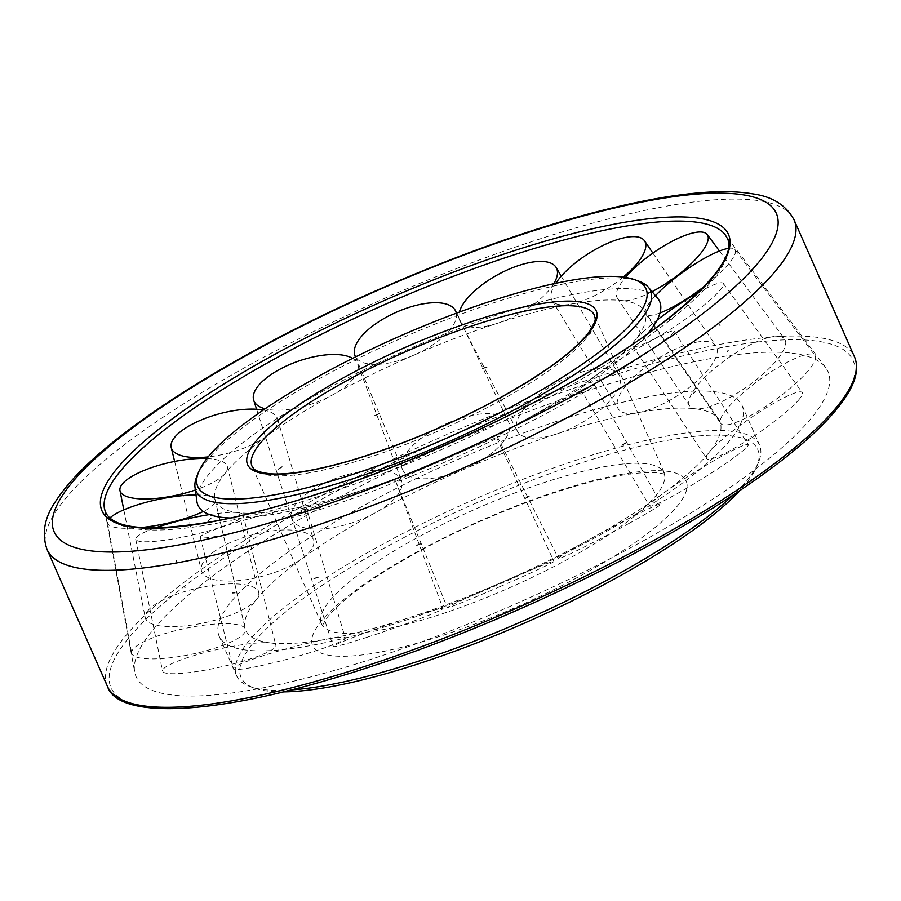 <?xml version="1.0" encoding="UTF-8"?>
<svg xmlns="http://www.w3.org/2000/svg" width="901" height="901" viewBox="0 0 901 901"><rect width="100%" height="100%" fill="white"/><g stroke="black" fill="none" stroke-linecap="round" stroke-linejoin="round"><path stroke-width="0.68" stroke-dasharray="4.5 3.38" d="M197.004 475.931A248.349 56.887 156.2 0 1 385.38 345.432A248.349 56.887 156.2 0 1 626.871 278.522A248.349 56.887 156.2 0 1 638.696 281.123M657.595 298.22A252.325 57.799 -23.8 0 0 635.667 289.277A252.325 57.799 -23.8 0 0 370.897 366.414A252.325 57.799 -23.8 0 0 196.88 501.418M291.226 689.929A285.775 65.458 156.2 0 1 263.779 689.614A285.775 65.458 156.2 0 1 250.174 686.63A285.775 65.458 156.2 0 1 236.614 675.773A285.775 65.458 156.2 0 1 424.112 522.749A285.775 65.458 156.2 0 1 732.389 431.286A285.775 65.458 156.2 0 1 759.554 445.128A285.775 65.458 156.2 0 1 758.428 462.461A285.775 65.458 156.2 0 1 733.177 495.009M283.387 691.878A282.373 64.681 156.2 0 1 267.912 691.112A282.373 64.681 156.2 0 1 254.465 688.161A282.373 64.681 156.2 0 1 397.318 541.05A282.373 64.681 156.2 0 1 730.936 435.859A282.373 64.681 156.2 0 1 756.671 466.662A282.373 64.681 156.2 0 1 739.912 490.527M246.356 650.105A285.775 65.458 156.2 0 1 219.191 636.264A285.775 65.458 156.2 0 1 406.678 483.24A285.775 65.458 156.2 0 1 714.966 391.766A285.775 65.458 156.2 0 1 742.131 405.619A285.775 65.458 156.2 0 1 554.633 558.643A285.775 65.458 156.2 0 1 246.356 650.105M270.469 642.931A259.015 59.331 156.2 0 1 245.027 627.941A259.015 59.331 156.2 0 1 420.711 489.266A259.015 59.331 156.2 0 1 695.189 408.784A259.015 59.331 156.2 0 1 718.559 419.089A259.015 59.331 156.2 0 1 554.779 557.595A259.015 59.331 156.2 0 1 270.469 642.931A58.103 8.909 167.2 0 1 275.852 645.285A58.103 8.909 167.2 0 1 232.649 664.082A58.103 8.909 167.2 0 1 167.924 673.452A58.103 8.909 167.2 0 1 162.529 671.042A58.103 8.909 167.2 0 1 205.924 652.256A58.103 8.909 167.2 0 1 270.469 642.931M652.076 291.642A55.029 16.252 144.8 0 1 622.523 300.596A234.53 53.722 156.2 0 1 643.686 309.933A234.53 53.722 156.2 0 1 495.381 435.341A234.53 53.722 156.2 0 1 237.943 512.601A234.53 53.722 156.2 0 1 214.911 499.041A234.53 53.722 156.2 0 1 373.983 373.476A234.53 53.722 156.2 0 1 622.523 300.596A55.029 16.252 144.8 0 1 617.298 297.949A55.029 16.252 144.8 0 1 625.508 277.407M230.284 517.996A252.325 57.799 -23.8 0 0 452.111 456.221A252.325 57.799 -23.8 0 0 647.312 334.068M792.058 353.192A378.105 86.609 156.2 0 1 825.598 367.45A378.105 86.609 156.2 0 1 588.927 569.5A378.105 86.609 156.2 0 1 172.046 694.998A378.105 86.609 156.2 0 1 134.711 672.157A378.105 86.609 156.2 0 1 393.241 469.77A378.105 86.609 156.2 0 1 792.058 353.192M209.471 514.595A55.029 8.436 167.2 0 1 237.943 512.601A55.029 8.436 167.2 0 1 243.045 514.831A55.029 8.436 167.2 0 1 202.128 532.637A55.029 8.436 167.2 0 1 140.826 541.524A55.029 8.436 167.2 0 1 135.724 539.237A55.029 8.436 167.2 0 1 155.186 527.975M141.085 527.581A55.029 12.603 168.2 0 1 107.636 523.222A55.029 12.603 168.2 0 1 107.546 522.85A55.029 12.603 168.2 0 1 109.956 517.985M196.013 494.942A55.029 12.603 168.2 0 1 215.204 500.066A55.029 12.603 168.2 0 1 215.26 500.303A55.029 12.603 168.2 0 1 203.311 511.453M131.771 653.529A58.103 13.301 168.2 0 1 131.67 653.135A58.103 13.301 168.2 0 1 185.279 628.402A58.103 13.301 168.2 0 1 245.354 629.078A58.103 13.301 168.2 0 1 245.421 629.326A58.103 13.301 168.2 0 1 192.138 654.149A58.103 13.301 168.2 0 1 131.771 653.529M206.858 458.553A55.029 16.725 167.4 0 1 227.379 466.594A55.029 16.725 167.4 0 1 225.194 473.307A55.029 16.725 167.4 0 1 195.359 489.998M147.651 610.979A58.103 17.66 167.4 0 1 208.289 586.044A58.103 17.66 167.4 0 1 258.7 592.43A58.103 17.66 167.4 0 1 256.391 599.514A58.103 17.66 167.4 0 1 195.348 624.517A58.103 17.66 167.4 0 1 145.286 617.816A58.103 17.66 167.4 0 1 147.651 610.979M263.295 410.034A55.029 20.171 164.8 0 1 277.452 418.74A55.029 20.171 164.8 0 1 266.403 436.388A55.029 20.171 164.8 0 1 208.165 456.908M213.165 552.279A58.103 21.309 164.8 0 1 273.014 530.79A58.103 21.309 164.8 0 1 313.559 540.116A58.103 21.309 164.8 0 1 301.891 558.744A58.103 21.309 164.8 0 1 241.569 580.289A58.103 21.309 164.8 0 1 201.407 570.536A58.103 21.309 164.8 0 1 213.165 552.279M352.573 358.384A55.029 22.435 160.8 0 1 357.629 364.015A55.029 22.435 160.8 0 1 332.548 394.931A55.029 22.435 160.8 0 1 265.108 408.806M318.323 486.382A58.103 23.696 160.8 0 1 401.429 480.323A58.103 23.696 160.8 0 1 374.951 512.962A58.103 23.696 160.8 0 1 291.699 518.571A58.103 23.696 160.8 0 1 318.323 486.382M456.289 313.221A55.029 23.167 155.9 0 1 413.57 355.253A55.029 23.167 155.9 0 1 355.58 356.875M447.121 423.312A58.103 24.462 155.9 0 1 508.716 422.265A58.103 24.462 155.9 0 1 464.432 469.139A58.103 24.462 155.9 0 1 402.634 469.714A58.103 24.462 155.9 0 1 447.121 423.312M553.766 283.725A55.029 22.243 151.1 0 1 497.127 323.391A55.029 22.243 151.1 0 1 459.859 320.79A55.029 22.243 151.1 0 1 459.352 312.095M579.951 372.665A58.103 23.494 151.1 0 1 619.077 375.007A58.103 23.494 151.1 0 1 556.705 433.955A58.103 23.494 151.1 0 1 517.365 431.207A58.103 23.494 151.1 0 1 579.951 372.665M623.233 277.091A55.029 19.822 147.2 0 1 570.502 304.2A55.029 19.822 147.2 0 1 552.031 300.438A55.029 19.822 147.2 0 1 555.771 283.297M696.597 342.155A58.103 20.926 147.2 0 1 715.901 345.815A58.103 20.926 147.2 0 1 695.065 382.756A58.103 20.926 147.2 0 1 637.739 412.759A58.103 20.926 147.2 0 1 618.232 408.795A58.103 20.926 147.2 0 1 639.631 371.854A58.103 20.926 147.2 0 1 696.597 342.155M779.286 336.422A58.103 17.164 144.8 0 1 784.658 339.035A58.103 17.164 144.8 0 1 754.655 381.055A58.103 17.164 144.8 0 1 695.189 408.784A58.103 17.164 144.8 0 1 689.67 405.979A58.103 17.164 144.8 0 1 720.136 363.914A58.103 17.164 144.8 0 1 779.286 336.422M728.154 248.406A55.029 12.096 144.2 0 1 734.934 249.554A55.029 12.096 144.2 0 1 735.351 250.377A55.029 12.096 144.2 0 1 704.413 286.304M660.016 312.929A55.029 12.096 144.2 0 1 645.612 313.852A55.029 12.096 144.2 0 1 645.262 313.131A55.029 12.096 144.2 0 1 655.455 295.674M815.439 356.357A58.103 12.772 144.2 0 1 773.542 401.125A58.103 12.772 144.2 0 1 720.676 423.391A58.103 12.772 144.2 0 1 720.304 422.625A58.103 12.772 144.2 0 1 761.953 378.026A58.103 12.772 144.2 0 1 814.988 355.49A58.103 12.772 144.2 0 1 815.439 356.357M698.32 292.487A55.029 7.974 145.4 0 1 723.312 283.432A55.029 7.974 145.4 0 1 720.766 289.435A55.029 7.974 145.4 0 1 672.214 328.099A55.029 7.974 145.4 0 1 632.682 345.871A55.029 7.974 145.4 0 1 635.261 339.902A55.029 7.974 145.4 0 1 657.122 320.069M799.547 398.906A58.103 8.413 145.4 0 1 748.28 439.733A58.103 8.413 145.4 0 1 706.542 458.496A58.103 8.413 145.4 0 1 709.267 452.189A58.103 8.413 145.4 0 1 760.388 411.464A58.103 8.413 145.4 0 1 802.239 392.554A58.103 8.413 145.4 0 1 799.547 398.906M660.613 343.326A55.029 4.516 148.2 0 1 610.608 375.323A55.029 4.516 148.2 0 1 580.582 389.108A55.029 4.516 148.2 0 1 594.063 376.821A55.029 4.516 148.2 0 1 643.978 344.869A55.029 4.516 148.2 0 1 674.083 331.027A55.029 4.516 148.2 0 1 660.613 343.326M734.033 457.595A58.103 4.764 148.2 0 1 681.235 491.383A58.103 4.764 148.2 0 1 649.531 505.934A58.103 4.764 148.2 0 1 663.755 492.971A58.103 4.764 148.2 0 1 716.475 459.228A58.103 4.764 148.2 0 1 748.258 444.621A58.103 4.764 148.2 0 1 734.033 457.595M564.06 403.839A55.029 2.252 152 0 1 497.386 436.884A55.029 2.252 152 0 1 527.907 418.278A55.029 2.252 152 0 1 594.581 385.234A55.029 2.252 152 0 1 564.06 403.839M628.875 523.504A58.103 2.376 152 0 1 558.474 558.395A58.103 2.376 152 0 1 590.707 538.753A58.103 2.376 152 0 1 661.097 503.85A58.103 2.376 152 0 1 628.875 523.504M445.804 461.751A55.029 1.52 156.5 0 1 395.888 481.821A55.029 1.52 156.5 0 1 446.885 457.956A55.029 1.52 156.5 0 1 496.8 437.886A55.029 1.52 156.5 0 1 445.804 461.751M500.078 586.574A58.103 1.611 156.5 0 1 447.38 607.77A58.103 1.611 156.5 0 1 501.226 582.564A58.103 1.611 156.5 0 1 553.924 561.379A58.103 1.611 156.5 0 1 500.078 586.574M323.842 508.254A55.029 2.444 160.9 0 1 291.586 517.05A55.029 2.444 160.9 0 1 363.328 489.817A55.029 2.444 160.9 0 1 395.584 481.01A55.029 2.444 160.9 0 1 323.842 508.254M367.248 637.221A58.103 2.579 160.9 0 1 333.19 646.513A58.103 2.579 160.9 0 1 408.941 617.759A58.103 2.579 160.9 0 1 442.999 608.457A58.103 2.579 160.9 0 1 367.248 637.221M216.758 536.264A55.029 4.877 164.6 0 1 200.292 537.199A55.029 4.877 164.6 0 1 231.906 523.853A55.029 4.877 164.6 0 1 289.964 509.009A55.029 4.877 164.6 0 1 306.419 508.051A55.029 4.877 164.6 0 1 274.906 521.375A55.029 4.877 164.6 0 1 216.758 536.264M250.613 667.731A58.103 5.147 164.6 0 1 233.224 668.722A58.103 5.147 164.6 0 1 266.606 654.633A58.103 5.147 164.6 0 1 327.908 638.944A58.103 5.147 164.6 0 1 345.286 637.942A58.103 5.147 164.6 0 1 312.016 652.02A58.103 5.147 164.6 0 1 250.613 667.731M501.181 400.089A187.115 42.865 156.2 0 1 269.838 475.345A187.115 42.865 156.2 0 1 252.043 466.279L321.544 623.841A187.115 42.865 156.2 0 1 414.809 539.023A187.115 42.865 156.2 0 1 646.152 463.756A187.115 42.865 156.2 0 1 663.936 472.822A187.115 42.865 156.2 0 1 570.671 557.651A187.115 42.865 156.2 0 1 339.328 632.907A187.115 42.865 156.2 0 1 321.544 623.841L322.029 626.24L326.23 618.739C330.352 613.13 337.222 606.317 346.851 598.298C364.162 584.062 387.193 568.981 415.935 553.068C482.947 515.71 572.248 482.463 624.922 474.748C654.644 470.243 664.78 474.005 665.152 474.669L594.446 315.271A187.115 42.865 156.2 0 1 501.181 400.089M584.434 573.644A204.122 46.762 156.2 0 1 332.064 655.748A204.122 46.762 156.2 0 1 414.404 553.327A204.122 46.762 156.2 0 1 666.785 471.223A204.122 46.762 156.2 0 1 584.434 573.644M825.598 367.45L725.237 234.812A339.745 77.824 156.2 0 1 558.034 392.476A339.745 77.824 156.2 0 1 137.988 529.124A339.745 77.824 156.2 0 1 104.437 508.615L134.711 672.157M107.456 686.416A408.243 93.513 156.2 0 1 310.946 501.35A408.243 93.513 156.2 0 1 815.698 337.143A408.243 93.513 156.2 0 1 854.508 356.92M149.566 707.386A405.529 92.893 156.2 0 1 313.154 503.907A405.529 92.893 156.2 0 1 814.538 340.803A405.529 92.893 156.2 0 1 650.95 544.283A405.529 92.893 156.2 0 1 149.566 707.386M47.043 549.464A408.243 93.513 156.2 0 1 250.546 364.387A408.243 93.513 156.2 0 1 755.297 200.191A408.243 93.513 156.2 0 1 794.108 219.968M254.465 688.161L250.174 686.63M219.191 636.264L236.614 675.773M643.686 309.933L718.559 419.089M214.911 499.041L245.027 627.941M742.131 405.619L759.554 445.128M756.671 466.662L758.428 462.461M185.257 587.272L183.928 586.54M175.672 561.987L176.269 560.388M208.435 520.384L210.868 518.199M374.478 415.665L379.253 413.322M482.508 368.441L487.441 366.561M585.898 334.53L590.234 333.404M668.914 319.1L671.988 318.886M718.975 324.506L720.327 325.261M728.064 350.005L727.49 351.57M695.403 391.462L692.982 393.636M625.643 442.796L621.758 445.229M529.439 496.124L524.675 498.456M421.431 543.337L416.521 545.206M318.076 577.226L313.762 578.352M235.127 592.655L232.075 592.858M278.24 469.016L282.137 466.572M135.724 539.237L162.529 671.042M107.546 522.85L131.67 653.135M227.379 466.594L258.7 592.43M277.452 418.74L313.559 540.116M357.629 364.015L401.429 480.323M456.593 313.109L508.716 422.265M561.255 276.202L619.077 375.007M652.887 253.113L715.901 345.815M719.46 251.019L784.658 339.035M645.612 313.852L720.676 423.391M632.682 345.871L706.542 458.496M580.582 389.108L649.531 505.934M497.386 436.884L558.474 558.395M395.888 481.821L447.38 607.77M291.586 517.05L333.19 646.513M200.292 537.199L233.224 668.722M306.419 508.051L345.286 637.942M395.584 481.01L442.999 608.457M496.8 437.886L553.924 561.379M594.581 385.234L661.097 503.85M674.083 331.027L748.258 444.621M723.312 283.432L802.239 392.554M734.934 249.554L814.988 355.49M617.298 297.949L689.67 405.979M552.031 300.438L618.232 408.795M459.859 320.79L517.365 431.207M355.512 356.909L402.634 469.714M256.594 409.245L291.699 518.571M174.636 461.447L201.407 570.536M123.809 509.876L145.286 617.816M215.26 500.303L245.421 629.326M243.045 514.831L275.852 645.285M282.317 466.876L278.432 469.308M232.086 593.207L235.161 593.004M313.852 578.701L318.177 577.564M416.634 545.533L421.567 543.652M524.821 498.771L529.597 496.428M621.938 445.522L625.835 443.078M693.207 393.895L695.64 391.721M727.805 351.705L728.402 350.117M720.147 325.554L718.818 324.822M672 319.236L668.947 319.45M590.313 333.742L585.999 334.868M487.554 366.898L482.643 368.768M379.4 413.638L374.636 415.98M211.093 518.469L208.672 520.632M176.596 560.523L176.01 562.089M183.748 586.844L185.099 587.587"/><path stroke-width="1.35" d="M634.405 279.592L638.696 281.123A248.349 56.887 156.2 0 1 648.45 287.318A248.349 56.887 156.2 0 1 494.784 419.934A248.349 56.887 156.2 0 1 219.63 503.028A248.349 56.887 156.2 0 1 194.999 487.317A248.349 56.887 156.2 0 1 197.004 475.931L198.761 471.73A244.948 56.11 156.2 0 1 384.569 343.022A244.948 56.11 156.2 0 1 622.749 277.035A244.948 56.11 156.2 0 1 634.405 279.592A244.948 56.11 156.2 0 1 510.484 407.196A244.948 56.11 156.2 0 1 221.083 498.456A244.948 56.11 156.2 0 1 198.761 471.73M194.999 487.317L196.88 501.418A252.325 57.799 -23.8 0 0 221.905 517.377A252.325 57.799 -23.8 0 0 230.284 517.996M647.312 334.068A252.325 57.799 -23.8 0 0 657.595 298.22L648.45 287.318M733.177 495.009A285.775 65.458 156.2 0 1 291.226 689.929M739.912 490.527A282.373 64.681 156.2 0 1 525.52 622.659A282.373 64.681 156.2 0 1 283.387 691.878M155.186 527.975A55.029 8.436 167.2 0 1 209.471 514.595M109.956 517.985A55.029 12.603 168.2 0 1 196.013 494.942M195.359 489.998A55.029 16.725 167.4 0 1 119.979 490.628A55.029 16.725 167.4 0 1 122.221 484.152A55.029 16.725 167.4 0 1 206.858 458.553M208.165 456.908A55.029 20.171 164.8 0 1 171.235 447.56A55.029 20.171 164.8 0 1 182.374 430.261A55.029 20.171 164.8 0 1 263.295 410.034M265.108 408.806A55.029 22.435 160.8 0 1 253.699 400.235A55.029 22.435 160.8 0 1 278.927 369.759A55.029 22.435 160.8 0 1 352.573 358.384M355.58 356.875A55.029 23.167 155.9 0 1 355.05 355.794A55.029 23.167 155.9 0 1 397.183 311.847A55.029 23.167 155.9 0 1 455.512 310.856A55.029 23.167 155.9 0 1 456.289 313.221M459.352 312.095A55.029 22.243 151.1 0 1 519.145 265.344A55.029 22.243 151.1 0 1 556.187 267.563A55.029 22.243 151.1 0 1 553.766 283.725M555.771 283.297A55.029 19.822 147.2 0 1 626.24 237.323A55.029 19.822 147.2 0 1 644.519 240.804A55.029 19.822 147.2 0 1 623.233 277.091M625.508 277.407A55.029 16.252 144.8 0 1 702.161 232.075A55.029 16.252 144.8 0 1 707.251 234.542A55.029 16.252 144.8 0 1 652.076 291.642M704.413 286.304A55.029 12.096 144.2 0 1 660.016 312.929M657.122 320.069A55.029 7.974 145.4 0 1 698.32 292.487M655.455 295.674A55.029 12.096 144.2 0 1 728.154 248.406M203.311 511.453A55.029 12.603 168.2 0 1 141.085 527.581M252.043 466.279A187.115 42.865 156.2 0 1 345.32 381.461A187.115 42.865 156.2 0 1 576.663 306.205A187.115 42.865 156.2 0 1 594.446 315.271C594.052 319.371 599.064 316.566 587.948 333.46C573.205 351.863 544.215 373.138 500.956 397.273C446.581 427.434 377.305 455.05 326.466 466.876C302.376 472.507 283.545 474.804 269.973 473.757C253.023 471.527 254.206 468.768 252.043 466.279M265.705 473.858A190.516 43.642 156.2 0 1 342.56 378.262A190.516 43.642 156.2 0 1 578.115 301.632A190.516 43.642 156.2 0 1 501.26 397.228A190.516 43.642 156.2 0 1 265.705 473.858M272.631 355.546A342.403 78.432 156.2 0 1 695.966 217.839A342.403 78.432 156.2 0 1 557.832 389.637A342.403 78.432 156.2 0 1 134.497 527.355A342.403 78.432 156.2 0 1 272.631 355.546M104.437 508.615A339.745 77.824 156.2 0 1 275.042 358.654A339.745 77.824 156.2 0 1 695.099 221.995A339.745 77.824 156.2 0 1 725.237 234.812L727.084 237.943C741.354 261.639 671.572 328.122 557.595 389.683C448.439 450.32 306.43 504.639 213.233 521.431C149.228 532.311 113.323 529.191 105.507 512.095L104.437 508.615M651.006 541.997A408.243 93.513 156.2 0 1 146.255 706.193A408.243 93.513 156.2 0 1 107.456 686.416C117.581 717.928 205.946 716.61 334.046 678.126C434.361 648.529 553.856 598.084 651.186 544.238C706.147 513.874 751.558 484.445 787.418 455.951C815.518 433.527 835.227 413.435 846.557 395.663C856.265 380.571 858.912 367.653 854.508 356.92A408.243 93.513 156.2 0 1 651.006 541.997M47.043 549.464C41.525 533.741 44.363 517.748 55.547 501.474C67.62 482.733 87.611 462.269 115.531 440.105C151.019 411.915 195.72 382.925 249.645 353.147C361.47 291.192 502.567 234.474 609.267 208.672C645.307 199.842 676.82 194.436 703.839 192.442C722.782 191.023 739.113 191.508 752.819 193.873C772.439 196.564 786.201 205.27 794.108 219.968A408.243 93.513 156.2 0 1 590.606 405.033A408.243 93.513 156.2 0 1 85.854 569.241A408.243 93.513 156.2 0 1 47.043 549.464L107.456 686.416M579.591 392.239A394.638 90.393 156.2 0 1 91.665 550.962A394.638 90.393 156.2 0 1 250.872 352.944A394.638 90.393 156.2 0 1 738.797 194.222A394.638 90.393 156.2 0 1 579.591 392.239M794.108 219.968L854.508 356.92M455.512 310.856L456.593 313.109M556.187 267.563L561.255 276.202M644.519 240.804L652.887 253.113M707.251 234.542L719.46 251.019M355.05 355.794L355.512 356.909M253.699 400.235L256.594 409.245M171.235 447.56L174.636 461.447M119.979 490.628L123.809 509.876"/></g></svg>
